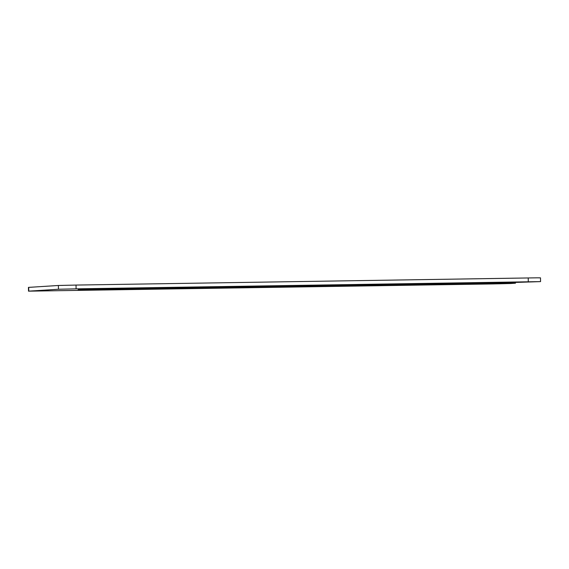 <?xml version="1.0" encoding="UTF-8"?>
<svg xmlns="http://www.w3.org/2000/svg" width="569" height="569" viewBox="0 0 569 569"><rect width="100%" height="100%" fill="white"/><g stroke="black" fill="none" stroke-linecap="round" stroke-linejoin="round"><path stroke-width="0.85" d="M503.202 283.284L515.471 283.198L510.613 283.518L492.96 283.931L28.514 291.157L58.451 289.251L76.104 288.839L540.55 281.612L518.039 282.345L125.166 288.554L78.131 289.713L110.329 289.486L503.202 283.284L503.195 282.58M540.55 281.612L540.486 277.843L537.022 277.821L76.04 285.069L58.387 285.482L28.45 287.388L28.514 291.157M110.329 289.486L110.315 288.81M528.281 281.698L528.217 277.928M76.104 288.839L76.04 285.069M58.451 289.251L58.387 285.482M28.784 291.129L28.72 287.359M515.471 283.198L515.457 282.388"/></g></svg>
